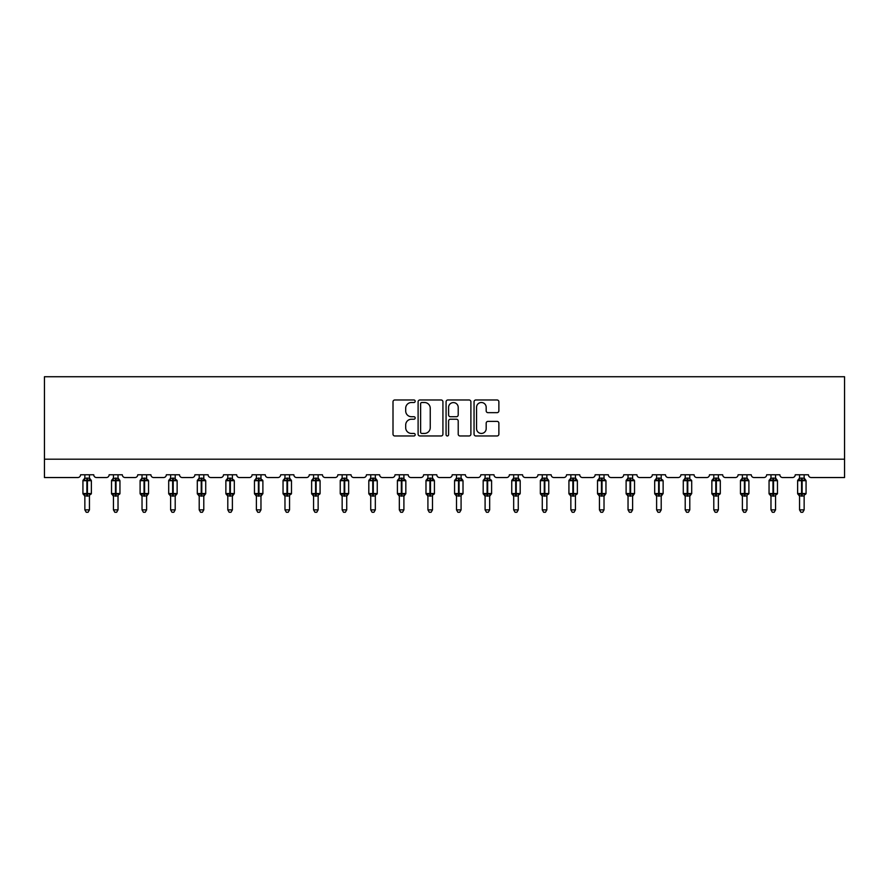 <?xml version="1.0" encoding="UTF-8"?>
<svg xmlns="http://www.w3.org/2000/svg" width="889" height="889" viewBox="0 0 889 889"><rect width="100%" height="100%" fill="white"/><g stroke="black" fill="none" stroke-linecap="round" stroke-linejoin="round"><path stroke-width="1.33" d="M415.185 401.25A1.256 1.256 0 0 0 413.918 399.983L394.805 399.983A1.8 1.8 0 0 0 393.005 401.784L393.005 434.165A1.8 1.8 0 0 0 394.805 435.966L413.918 435.966A1.256 1.256 0 0 0 415.185 434.699A1.256 1.256 0 0 0 413.918 433.443L411.451 433.443A5.756 5.756 0 0 1 405.695 427.687L405.695 424.986A5.756 5.756 0 0 1 411.451 419.23L413.918 419.23A1.256 1.256 0 0 0 415.185 417.974A1.256 1.256 0 0 0 413.918 416.719L411.451 416.719A5.756 5.756 0 0 1 405.695 410.962L405.695 408.262A5.756 5.756 0 0 1 411.451 402.506L413.918 402.506A1.256 1.256 0 0 0 415.185 401.25M497.073 412.663A1.8 1.8 0 0 0 498.873 410.874L498.873 401.784A1.8 1.8 0 0 0 497.073 399.983L475.848 399.983A1.8 1.8 0 0 0 474.048 401.784L474.048 434.165A1.8 1.8 0 0 0 475.848 435.966L497.073 435.966A1.8 1.8 0 0 0 498.873 434.165L498.873 423.186A1.8 1.8 0 0 0 497.073 421.386L487.983 421.386A1.8 1.8 0 0 0 486.183 423.186L486.183 428.631A4.812 4.812 0 0 1 481.371 433.443A4.812 4.812 0 0 1 476.56 428.631L476.56 407.318A4.812 4.812 0 0 1 481.371 402.506A4.812 4.812 0 0 1 486.183 407.318L486.183 410.874A1.8 1.8 0 0 0 487.983 412.663L497.073 412.663M844.55 459.202L844.55 376.736L44.45 376.736L44.45 477.537L77.799 477.537A2.745 2.745 0 0 0 80.555 474.782L93.745 474.782A2.745 2.745 0 0 0 96.49 477.537L106.391 477.537A2.745 2.745 0 0 0 109.136 474.782L122.338 474.782A2.745 2.745 0 0 0 125.082 477.537L134.984 477.537A2.745 2.745 0 0 0 137.728 474.782L150.919 474.782A2.745 2.745 0 0 0 153.675 477.537L163.565 477.537A2.745 2.745 0 0 0 166.321 474.782L179.511 474.782A2.745 2.745 0 0 0 182.256 477.537L192.157 477.537A2.745 2.745 0 0 0 194.902 474.782L208.104 474.782A2.745 2.745 0 0 0 210.849 477.537L220.739 477.537A2.745 2.745 0 0 0 223.495 474.782L236.685 474.782A2.745 2.745 0 0 0 239.43 477.537L249.331 477.537A2.745 2.745 0 0 0 252.076 474.782L265.278 474.782A2.745 2.745 0 0 0 268.022 477.537L277.924 477.537A2.745 2.745 0 0 0 280.668 474.782L293.859 474.782A2.745 2.745 0 0 0 296.615 477.537L306.505 477.537A2.745 2.745 0 0 0 309.261 474.782L322.451 474.782A2.745 2.745 0 0 0 325.196 477.537L335.097 477.537A2.745 2.745 0 0 0 337.842 474.782L351.044 474.782A2.745 2.745 0 0 0 353.789 477.537L363.679 477.537A2.745 2.745 0 0 0 366.435 474.782L379.625 474.782A2.745 2.745 0 0 0 382.381 477.537L392.271 477.537A2.745 2.745 0 0 0 395.016 474.782L408.218 474.782A2.745 2.745 0 0 0 410.962 477.537L420.864 477.537A2.745 2.745 0 0 0 423.608 474.782L436.799 474.782A2.745 2.745 0 0 0 439.555 477.537L449.445 477.537A2.745 2.745 0 0 0 452.201 474.782L465.392 474.782A2.745 2.745 0 0 0 468.136 477.537L478.038 477.537A2.745 2.745 0 0 0 480.782 474.782L493.984 474.782A2.745 2.745 0 0 0 496.729 477.537L506.619 477.537A2.745 2.745 0 0 0 509.375 474.782L522.565 474.782A2.745 2.745 0 0 0 525.321 477.537L535.211 477.537A2.745 2.745 0 0 0 537.956 474.782L551.158 474.782A2.745 2.745 0 0 0 553.903 477.537L563.804 477.537A2.745 2.745 0 0 0 566.549 474.782L579.739 474.782A2.745 2.745 0 0 0 582.495 477.537L592.385 477.537A2.745 2.745 0 0 0 595.141 474.782L608.332 474.782A2.745 2.745 0 0 0 611.076 477.537L620.978 477.537A2.745 2.745 0 0 0 623.722 474.782L636.924 474.782A2.745 2.745 0 0 0 639.669 477.537L649.57 477.537A2.745 2.745 0 0 0 652.315 474.782L665.505 474.782A2.745 2.745 0 0 0 668.261 477.537L678.151 477.537A2.745 2.745 0 0 0 680.896 474.782L694.098 474.782A2.745 2.745 0 0 0 696.843 477.537L706.744 477.537A2.745 2.745 0 0 0 709.489 474.782L722.679 474.782A2.745 2.745 0 0 0 725.435 477.537L735.325 477.537A2.745 2.745 0 0 0 738.081 474.782L751.272 474.782A2.745 2.745 0 0 0 754.016 477.537L763.918 477.537A2.745 2.745 0 0 0 766.662 474.782L779.864 474.782A2.745 2.745 0 0 0 782.609 477.537L792.51 477.537A2.745 2.745 0 0 0 795.255 474.782L808.445 474.782A2.745 2.745 0 0 0 811.201 477.537L844.55 477.537L844.55 459.202L44.45 459.202M442.922 401.784A1.8 1.8 0 0 0 441.122 399.983L419.897 399.983A1.8 1.8 0 0 0 418.108 401.784L418.108 434.165A1.8 1.8 0 0 0 419.897 435.966L441.122 435.966A1.8 1.8 0 0 0 442.922 434.165L442.922 401.784M447.878 399.983L469.103 399.983A1.8 1.8 0 0 1 470.892 401.784L470.892 434.165A1.8 1.8 0 0 1 469.103 435.966L460.013 435.966A1.8 1.8 0 0 1 458.213 434.165L458.213 421.03A1.8 1.8 0 0 0 456.413 419.23L450.39 419.23A1.8 1.8 0 0 0 448.589 421.03L448.589 434.699A1.256 1.256 0 0 1 447.334 435.966A1.256 1.256 0 0 1 446.078 434.699L446.078 401.784A1.8 1.8 0 0 1 447.878 399.983M421.875 402.506A1.256 1.256 0 0 0 420.619 403.762L420.619 432.187A1.256 1.256 0 0 0 421.875 433.443L424.486 433.443A5.756 5.756 0 0 0 430.243 427.687L430.243 408.262A5.756 5.756 0 0 0 424.486 402.506L421.875 402.506M458.213 407.406A4.812 4.812 0 0 0 453.401 402.595A4.812 4.812 0 0 0 448.589 407.406L448.589 414.919A1.8 1.8 0 0 0 450.39 416.719L456.413 416.719A1.8 1.8 0 0 0 458.213 414.919L458.213 407.406M89.445 474.782L89.445 478.249A2.011 1.922 180 0 0 90.5 479.927L84.188 480.516L83.533 479.838A0.911 0.911 0 0 0 82.933 480.693L82.933 493.517A0.911 0.911 0 0 0 83.533 494.384L84.188 493.695L86.878 494.351L90.1 493.695L90.5 494.295A2.011 1.922 -0 0 0 89.445 495.984L84.855 495.884L84.855 509.875L89.445 509.875L89.445 495.973M84.855 474.782L84.855 478.326L86.878 478.06L86.878 493.517L91.367 493.517L91.367 480.693L82.933 480.693L82.933 493.517L86.878 493.517L86.878 496.162M86.878 478.06L89.445 478.249M84.188 480.516L84.855 478.326M89.445 478.326L90.1 480.516L89.445 478.326M84.188 493.695L84.855 495.884M90.5 494.295L90.1 493.695L89.445 495.884M89.445 509.875L88.067 512.264L86.233 512.264L84.855 509.875M91.367 480.693L90.767 479.838A0.911 0.911 0 0 1 91.022 479.982M90.767 494.384L91.367 493.517A0.911 0.911 0 0 1 91.311 493.817M83.799 494.295L83.799 494.295A2.011 1.922 -0 0 1 84.855 495.984M118.026 474.782L118.026 478.249A2.011 1.922 180 0 0 119.082 479.927L112.781 480.516L112.125 479.838A0.911 0.911 0 0 0 111.525 480.693L111.525 493.517A0.911 0.911 0 0 0 112.125 494.384L111.525 493.517L119.948 493.517L119.948 480.693L118.026 477.938L119.348 479.838A0.911 0.911 0 0 1 119.615 479.982M119.348 494.384L119.948 493.517A0.911 0.911 0 0 1 119.904 493.817M113.448 496.273L112.125 494.384L112.781 493.695L115.459 494.351L118.693 493.695L119.082 494.295A2.011 1.922 -0 0 0 118.026 495.984L113.448 495.884L113.448 509.875L118.026 509.875L118.026 495.973M146.618 474.782L146.618 478.249A2.011 1.922 180 0 0 147.674 479.927L141.373 480.516L140.706 479.838A0.911 0.911 0 0 0 140.106 480.693L140.106 493.517A0.911 0.911 0 0 0 140.706 494.384L140.106 493.517L148.541 493.517A0.911 0.911 0 0 1 148.485 493.817M142.029 496.273L140.706 494.384L141.373 493.695L144.051 494.351L147.285 493.695L147.674 494.295A2.011 1.922 -0 0 0 146.618 495.984L142.029 495.884L142.029 509.875L146.618 509.875L146.618 495.973M113.448 474.782L113.448 478.326L118.026 478.249M118.026 495.884L118.693 493.695L119.082 494.295M112.781 480.516L113.448 478.326M118.026 478.326L118.693 480.516L118.026 478.326M112.781 493.695L113.448 495.884M118.026 509.875L116.648 512.264L114.825 512.264L113.448 509.875M147.941 494.384L146.618 496.273L148.541 493.517L148.541 480.693L140.106 480.693L142.029 477.938M142.029 474.782L142.029 478.326L146.618 478.249M146.618 495.884L147.285 493.695L147.674 494.295M141.373 480.516L142.029 478.326M146.618 478.326L147.285 480.516L146.618 478.326M141.373 493.695L142.029 495.884M146.618 509.875L145.24 512.264L143.407 512.264L142.029 509.875M175.2 474.782L175.2 478.249A2.011 1.922 180 0 0 176.266 479.927L169.955 480.516L169.299 479.838A0.911 0.911 0 0 0 168.699 480.693L168.699 493.517A0.911 0.911 0 0 0 169.299 494.384L168.699 493.517L177.133 493.517A0.911 0.911 0 0 1 177.078 493.817M170.621 496.273L169.299 494.384L169.955 493.695L172.644 494.351L175.866 493.695L176.266 494.295A2.011 1.922 -0 0 0 175.2 495.984L170.621 495.884L170.621 509.875L175.2 509.875L175.2 495.973M203.792 474.782L203.792 478.249A2.011 1.922 180 0 0 204.848 479.927L198.547 480.516L197.891 479.838A0.911 0.911 0 0 0 197.291 480.693L197.291 493.517A0.911 0.911 0 0 0 197.891 494.384L197.291 493.517L205.715 493.517A0.911 0.911 0 0 1 205.67 493.817M199.214 496.273L197.891 494.384L198.547 493.695L201.225 494.351L204.459 493.695L204.848 494.295A2.011 1.922 -0 0 0 203.792 495.984L199.214 495.884L199.214 509.875L203.792 509.875L203.792 495.973M176.522 494.384L175.2 496.273L177.133 493.517L177.133 480.693L168.699 480.693L170.621 477.938M170.621 474.782L170.621 478.326L175.2 478.249M175.211 495.884L175.866 493.695L176.266 494.295M169.955 480.516L170.621 478.326M175.211 478.326L175.866 480.516L175.211 478.326M169.955 493.695L170.621 495.884M175.2 509.875L173.833 512.264L171.999 512.264L170.621 509.875M205.115 494.384L203.792 496.273L205.715 493.517L205.715 480.693L197.291 480.693L199.214 477.938M199.214 474.782L199.214 478.326L203.792 478.249M203.792 495.884L204.459 493.695L204.848 494.295M198.547 480.516L199.214 478.326M203.792 478.326L204.459 480.516L203.792 478.326M198.547 493.695L199.214 495.884M203.792 509.875L202.414 512.264L200.581 512.264L199.214 509.875M232.385 474.782L232.385 478.249A2.011 1.922 180 0 0 233.44 479.927L227.128 480.516L226.473 479.838A0.911 0.911 0 0 0 225.873 480.693L225.873 493.517A0.911 0.911 0 0 0 226.473 494.384L225.873 493.517L234.307 493.517A0.911 0.911 0 0 1 234.252 493.817M227.795 496.273L226.473 494.384L227.128 493.695L229.818 494.351L233.04 493.695L233.44 494.295A2.011 1.922 -0 0 0 232.385 495.984L227.795 495.884L227.795 509.875L232.385 509.875L232.385 495.973M233.707 494.384L232.385 496.273L234.307 493.517L234.307 480.693L225.873 480.693L227.795 477.938M227.795 474.782L227.795 478.326L232.385 478.249M232.385 495.884L233.04 493.695L233.44 494.295M227.128 480.516L227.795 478.326M232.385 478.326L233.04 480.516L232.385 478.326M227.128 493.695L227.795 495.884M232.385 509.875L231.007 512.264L229.173 512.264L227.795 509.875M260.966 474.782L260.966 478.249A2.011 1.922 180 0 0 262.022 479.927L255.721 480.516L255.065 479.838A0.911 0.911 0 0 0 254.465 480.693L254.465 493.517A0.911 0.911 0 0 0 255.065 494.384L254.465 493.517L262.888 493.517A0.911 0.911 0 0 1 262.844 493.817M256.388 496.273L255.065 494.384L255.721 493.695L258.399 494.351L261.633 493.695L262.022 494.295A2.011 1.922 -0 0 0 260.966 495.984L256.388 495.884L256.388 509.875L260.966 509.875L260.966 495.973M262.288 494.384L260.966 496.273L262.888 493.517L262.888 480.693L254.465 480.693L256.388 477.938M256.388 474.782L256.388 478.326L260.966 478.249M260.966 495.884L261.633 493.695L262.022 494.295M255.721 480.516L256.388 478.326M260.966 478.326L261.633 480.516L260.966 478.326M255.721 493.695L256.388 495.884M260.966 509.875L259.588 512.264L257.766 512.264L256.388 509.875M289.558 474.782L289.558 478.249A2.011 1.922 180 0 0 290.614 479.927L284.313 480.516L283.647 479.838A0.911 0.911 0 0 0 283.046 480.693L283.046 493.517A0.911 0.911 0 0 0 283.647 494.384L283.046 493.517L291.481 493.517L291.481 480.693L289.558 477.938L290.881 479.838A0.911 0.911 0 0 1 291.148 479.982M290.881 494.384L291.481 493.517A0.911 0.911 0 0 1 291.425 493.817M284.98 496.273L283.647 494.384L284.313 493.695L286.991 494.351L290.225 493.695L290.614 494.295A2.011 1.922 -0 0 0 289.558 495.984L284.969 495.884L284.98 509.875L289.558 509.875L289.558 495.973M284.98 474.782L284.969 478.326L289.558 478.249M289.558 495.884L290.225 493.695L290.614 494.295M284.313 480.516L284.969 478.326M289.558 478.326L290.225 480.516L289.558 478.326M284.313 493.695L284.969 495.884M289.558 509.875L288.18 512.264L286.347 512.264L284.98 509.875M318.14 474.782L318.14 478.249A2.011 1.922 180 0 0 319.207 479.927L312.895 480.516L312.239 479.838A0.911 0.911 0 0 0 311.639 480.693L311.639 493.517A0.911 0.911 0 0 0 312.239 494.384L311.639 493.517L320.073 493.517L320.073 480.693L318.14 477.938L319.462 479.838A0.911 0.911 0 0 1 319.729 479.982M319.462 494.384L320.073 493.517A0.911 0.911 0 0 1 320.018 493.817M313.561 496.273L312.239 494.384L312.895 493.695L315.584 494.351L318.807 493.695L319.207 494.295A2.011 1.922 -0 0 0 318.14 495.984L313.561 495.884L313.561 509.875L318.14 509.875L318.14 495.973M313.561 474.782L313.561 478.326L318.14 478.249M318.151 495.884L318.807 493.695L319.207 494.295M312.895 480.516L313.561 478.326M318.151 478.326L318.807 480.516L318.151 478.326M312.895 493.695L313.561 495.884M318.14 509.875L316.773 512.264L314.939 512.264L313.561 509.875M346.732 474.782L346.732 478.249A2.011 1.922 180 0 0 347.788 479.927L341.487 480.516L340.831 479.838A0.911 0.911 0 0 0 340.231 480.693L340.231 493.517A0.911 0.911 0 0 0 340.831 494.384L340.231 493.517L348.655 493.517A0.911 0.911 0 0 1 348.61 493.817M342.154 496.273L340.831 494.384L341.487 493.695L344.165 494.351L347.399 493.695L347.788 494.295A2.011 1.922 -0 0 0 346.732 495.984L342.154 495.884L342.154 509.875L346.732 509.875L346.732 495.973M348.055 494.384L346.732 496.273L348.655 493.517L348.655 480.693L340.231 480.693L342.154 477.938M342.154 474.782L342.154 478.326L346.732 478.249M346.732 495.884L347.399 493.695L347.788 494.295M341.487 480.516L342.154 478.326M346.732 478.326L347.399 480.516L346.732 478.326M341.487 493.695L342.154 495.884M346.732 509.875L345.354 512.264L343.532 512.264L342.154 509.875M375.325 474.782L375.325 478.249A2.011 1.922 180 0 0 376.38 479.927L370.08 480.516L369.413 479.838A0.911 0.911 0 0 0 368.813 480.693L368.813 493.517A0.911 0.911 0 0 0 369.413 494.384L368.813 493.517L377.247 493.517L377.247 480.693L375.325 477.938L376.647 479.838A0.911 0.911 0 0 1 376.903 479.982M376.647 494.384L377.247 493.517A0.911 0.911 0 0 1 377.192 493.817M370.735 496.273L369.413 494.384L370.08 493.695L372.758 494.351L375.98 493.695L376.38 494.295A2.011 1.922 -0 0 0 375.325 495.984L370.735 495.884L370.735 509.875L375.325 509.875L375.325 495.973M370.735 474.782L370.735 478.326L375.325 478.249M375.325 495.884L375.98 493.695L376.38 494.295M370.08 480.516L370.735 478.326M375.325 478.326L375.98 480.516L375.325 478.326M370.08 493.695L370.735 495.884M375.325 509.875L373.947 512.264L372.113 512.264L370.735 509.875M403.906 474.782L403.906 478.249A2.011 1.922 180 0 0 404.962 479.927L398.661 480.516L398.005 479.838A0.911 0.911 0 0 0 397.405 480.693L397.405 493.517A0.911 0.911 0 0 0 398.005 494.384L397.405 493.517L405.829 493.517A0.911 0.911 0 0 1 405.784 493.817M399.328 496.273L398.005 494.384L398.661 493.695L401.339 494.351L404.573 493.695L404.962 494.295A2.011 1.922 -0 0 0 403.906 495.984L399.328 495.884L399.328 509.875L403.906 509.875L403.906 495.973M405.228 494.384L403.906 496.273L405.829 493.517L405.829 480.693L397.405 480.693L399.328 477.938M399.328 474.782L399.328 478.326L403.906 478.249M403.906 495.884L404.573 493.695L404.962 494.295M398.661 480.516L399.328 478.326M403.906 478.326L404.573 480.516L403.906 478.326M398.661 493.695L399.328 495.884M403.906 509.875L402.528 512.264L400.706 512.264L399.328 509.875M432.499 474.782L432.499 478.249A2.011 1.922 180 0 0 433.554 479.927L427.253 480.516L426.598 479.838A0.911 0.911 0 0 0 425.987 480.693L425.987 493.517A0.911 0.911 0 0 0 426.598 494.384L425.987 493.517L434.421 493.517L434.421 480.693L432.499 477.938L433.821 479.838A0.911 0.911 0 0 1 434.088 479.982M433.821 494.384L434.421 493.517A0.911 0.911 0 0 1 434.365 493.817M427.92 496.273L426.598 494.384L427.253 493.695L429.932 494.351L433.165 493.695L433.554 494.295A2.011 1.922 -0 0 0 432.499 495.984L427.909 495.884L427.92 509.875L432.499 509.875L432.499 495.973M427.92 474.782L427.909 478.326L432.499 478.249M432.499 495.884L433.165 493.695L433.554 494.295M427.253 480.516L427.909 478.326M432.499 478.326L433.165 480.516L432.499 478.326M427.253 493.695L427.909 495.884M432.499 509.875L431.121 512.264L429.287 512.264L427.92 509.875M461.08 474.782L461.08 478.249A2.011 1.922 180 0 0 462.147 479.927L455.835 480.516L455.179 479.838A0.911 0.911 0 0 0 454.579 480.693L454.579 493.517A0.911 0.911 0 0 0 455.179 494.384L454.579 493.517L463.013 493.517L463.013 480.693L461.08 477.938L462.402 479.838A0.911 0.911 0 0 1 462.669 479.982M462.402 494.384L463.013 493.517A0.911 0.911 0 0 1 462.958 493.817M456.502 496.273L455.179 494.384L455.835 493.695L458.524 494.351L461.747 493.695L462.147 494.295A2.011 1.922 -0 0 0 461.08 495.984L456.502 495.884L456.502 509.875L461.08 509.875L461.08 495.973M456.502 474.782L456.502 478.326L461.08 478.249M461.091 495.884L461.747 493.695L462.147 494.295M455.835 480.516L456.502 478.326M461.091 478.326L461.747 480.516L461.091 478.326M455.835 493.695L456.502 495.884M461.08 509.875L459.713 512.264L457.879 512.264L456.502 509.875M489.672 474.782L489.672 478.249A2.011 1.922 180 0 0 490.728 479.927L484.427 480.516L483.772 479.838A0.911 0.911 0 0 0 483.172 480.693L483.172 493.517A0.911 0.911 0 0 0 483.772 494.384L483.172 493.517L491.595 493.517A0.911 0.911 0 0 1 491.55 493.817M485.094 496.273L483.772 494.384L484.427 493.695L487.105 494.351L490.339 493.695L490.728 494.295A2.011 1.922 -0 0 0 489.672 495.984L485.094 495.884L485.094 509.875L489.672 509.875L489.672 495.973M490.995 494.384L489.672 496.273L491.595 493.517L491.595 480.693L483.172 480.693L485.094 477.938M485.094 474.782L485.094 478.326L489.672 478.249M489.672 495.884L490.339 493.695L490.728 494.295M484.427 480.516L485.094 478.326M489.672 478.326L490.339 480.516L489.672 478.326M484.427 493.695L485.094 495.884M489.672 509.875L488.294 512.264L486.472 512.264L485.094 509.875M513.675 495.984A2.011 1.922 -0 0 0 512.62 494.295L511.753 493.517A0.911 0.911 0 0 0 512.353 494.384L511.753 493.517L520.187 493.517L520.187 480.693L518.265 477.938L519.587 479.838A0.911 0.911 0 0 1 519.843 479.982M519.587 494.384L520.187 493.517A0.911 0.911 0 0 1 520.176 493.628M511.753 480.693L511.753 493.517L511.753 480.693A0.911 0.911 0 0 1 512.353 479.838L511.753 480.693L515.698 480.693L515.698 479.871L513.02 480.516L512.353 479.838L513.675 477.938M512.62 494.295L513.02 493.695L515.698 494.351L518.92 493.695L519.32 494.295A2.011 1.922 -0 0 0 518.265 495.984L513.675 495.884L513.675 509.875L518.265 509.875L518.265 495.973M518.265 474.782L518.265 478.249A2.011 1.922 180 0 0 519.32 479.927L518.92 480.516L515.698 479.871L515.698 478.06L518.265 478.249M513.675 474.782L513.675 478.326L515.698 478.06M518.265 495.884L518.92 493.695L519.32 494.295M513.02 480.516L513.675 478.326M518.265 478.326L518.92 480.516L518.265 478.326M513.02 493.695L513.675 495.884M518.265 509.875L516.887 512.264L515.053 512.264L513.675 509.875M542.268 495.984A2.011 1.922 -0 0 0 541.212 494.295L540.345 493.517A0.911 0.911 0 0 0 540.945 494.384L540.345 493.517L548.769 493.517L548.769 480.693L546.846 477.938L548.169 479.838A0.911 0.911 0 0 1 548.435 479.982M548.169 494.384L548.769 493.517A0.911 0.911 0 0 1 548.769 493.628M540.345 480.693L540.345 493.517L540.345 480.693A0.911 0.911 0 0 1 540.945 479.838L540.345 480.693L544.279 480.693L544.279 479.871L541.601 480.516L540.945 479.838L542.268 477.938M541.212 494.295L541.601 493.695L544.279 494.351L547.513 493.695L547.913 494.295A2.011 1.922 -0 0 0 546.846 495.984L542.268 495.884L542.268 509.875L546.846 509.875L546.846 495.973M546.846 474.782L546.846 478.249A2.011 1.922 180 0 0 547.913 479.927L547.513 480.516L544.279 479.871L544.279 478.06L546.846 478.249M542.268 474.782L542.268 478.326L544.279 478.06M546.846 495.884L547.513 493.695L547.913 494.295M541.601 480.516L542.268 478.326M546.846 478.326L547.513 480.516L546.846 478.326M541.601 493.695L542.268 495.884M546.846 509.875L545.468 512.264L543.646 512.264L542.268 509.875M570.86 495.984A2.011 1.922 -0 0 0 569.793 494.295L568.927 493.517A0.911 0.911 0 0 0 569.538 494.384L568.927 493.517L577.361 493.517L577.361 480.693L575.439 477.938L576.761 479.838A0.911 0.911 0 0 1 577.028 479.982M576.761 494.384L577.361 493.517A0.911 0.911 0 0 1 577.35 493.628M568.927 480.693L568.927 493.517L568.927 480.693A0.911 0.911 0 0 1 569.538 479.838L568.927 480.693L572.872 480.693L572.872 479.871L570.193 480.516L569.538 479.838L570.86 477.938M569.793 494.295L570.193 493.695L572.872 494.351L576.105 493.695L576.494 494.295A2.011 1.922 -0 0 0 575.439 495.984L570.849 495.884L570.86 509.875L575.439 509.875L575.439 495.973M575.439 474.782L575.439 478.249A2.011 1.922 180 0 0 576.494 479.927L576.105 480.516L572.872 479.871L572.872 478.06L575.439 478.249M570.86 474.782L570.849 478.326L572.872 478.06M575.439 495.884L576.105 493.695L576.494 494.295M570.193 480.516L570.849 478.326M575.439 478.326L576.105 480.516L575.439 478.326M570.193 493.695L570.849 495.884M575.439 509.875L574.061 512.264L572.227 512.264L570.86 509.875M599.442 495.984A2.011 1.922 -0 0 0 598.386 494.295L597.519 493.517A0.911 0.911 0 0 0 598.119 494.384L597.519 493.517L605.954 493.517A0.911 0.911 0 0 1 605.942 493.628M597.519 480.693L597.519 493.517L597.519 480.693A0.911 0.911 0 0 1 598.119 479.838L597.519 480.693L601.464 480.693L601.464 479.871L598.775 480.516L598.119 479.838L599.442 477.938M598.386 494.295L598.775 493.695L601.464 494.351L604.687 493.695L605.087 494.295A2.011 1.922 -0 0 0 604.02 495.984L599.442 495.884L599.442 509.875L604.02 509.875L604.02 495.973M605.353 494.384L604.02 496.273L605.954 493.517L605.954 480.693L601.464 480.693L601.464 496.162M604.02 474.782L604.02 478.249A2.011 1.922 180 0 0 605.087 479.927L604.687 480.516L601.464 479.871L601.464 478.06L604.02 478.249M599.442 474.782L599.442 478.326L601.464 478.06M604.031 495.884L604.687 493.695L605.087 494.295M598.775 480.516L599.442 478.326M604.031 478.326L604.687 480.516L604.031 478.326M598.775 493.695L599.442 495.884M604.02 509.875L602.653 512.264L600.82 512.264L599.442 509.875M628.034 495.984A2.011 1.922 -0 0 0 626.978 494.295L626.112 493.517A0.911 0.911 0 0 0 626.712 494.384L626.112 493.517L634.535 493.517A0.911 0.911 0 0 1 634.535 493.628M626.112 480.693L626.112 493.517L626.112 480.693A0.911 0.911 0 0 1 626.712 479.838L626.112 480.693L630.045 480.693L630.045 479.871L627.367 480.516L626.712 479.838L628.034 477.938M626.978 494.295L627.367 493.695L630.045 494.351L633.279 493.695L633.668 494.295A2.011 1.922 -0 0 0 632.612 495.984L628.034 495.884L628.034 509.875L632.612 509.875L632.612 495.973M633.935 494.384L632.612 496.273L634.535 493.517L634.535 480.693L630.045 480.693L630.045 496.162M632.612 474.782L632.612 478.249A2.011 1.922 180 0 0 633.668 479.927L633.279 480.516L630.045 479.871L630.045 478.06L632.612 478.249M628.034 474.782L628.034 478.326L630.045 478.06M632.612 495.884L633.279 493.695L633.668 494.295M627.367 480.516L628.034 478.326M632.612 478.326L633.279 480.516L632.612 478.326M627.367 493.695L628.034 495.884M632.612 509.875L631.234 512.264L629.412 512.264L628.034 509.875M656.615 495.984A2.011 1.922 -0 0 0 655.56 494.295L654.693 493.517A0.911 0.911 0 0 0 655.293 494.384L654.693 493.517L663.127 493.517A0.911 0.911 0 0 1 663.116 493.628M654.693 480.693L654.693 493.517L654.693 480.693A0.911 0.911 0 0 1 655.293 479.838L654.693 480.693L658.638 480.693L658.638 479.871L655.96 480.516L655.293 479.838L656.615 477.938M655.56 494.295L655.96 493.695L658.638 494.351L661.872 493.695L662.261 494.295A2.011 1.922 -0 0 0 661.205 495.984L656.615 495.884L656.615 509.875L661.205 509.875L661.205 495.973M662.527 494.384L661.205 496.273L663.127 493.517L663.127 480.693L658.638 480.693L658.638 496.162M661.205 474.782L661.205 478.249A2.011 1.922 180 0 0 662.261 479.927L661.872 480.516L658.638 479.871L658.638 478.06L661.205 478.249M656.615 474.782L656.615 478.326L658.638 478.06M661.205 495.884L661.872 493.695L662.261 494.295M655.96 480.516L656.615 478.326M661.205 478.326L661.872 480.516L661.205 478.326M655.96 493.695L656.615 495.884M661.205 509.875L659.827 512.264L657.993 512.264L656.615 509.875M685.208 495.984A2.011 1.922 -0 0 0 684.152 494.295L683.285 493.517A0.911 0.911 0 0 0 683.885 494.384L683.285 493.517L691.709 493.517A0.911 0.911 0 0 1 691.709 493.628M683.285 480.693L683.285 493.517L683.285 480.693A0.911 0.911 0 0 1 683.885 479.838L683.285 480.693L687.219 480.693L687.219 479.871L684.541 480.516L683.885 479.838L685.208 477.938M684.152 494.295L684.541 493.695L687.219 494.351L690.453 493.695L690.853 494.295A2.011 1.922 -0 0 0 689.786 495.984L685.208 495.884L685.208 509.875L689.786 509.875L689.786 495.973M691.109 494.384L689.786 496.273L691.709 493.517L691.709 480.693L687.219 480.693L687.219 496.162M689.786 474.782L689.786 478.249A2.011 1.922 180 0 0 690.853 479.927L690.453 480.516L687.219 479.871L687.219 478.06L689.786 478.249M685.208 474.782L685.208 478.326L687.219 478.06M689.786 495.884L690.453 493.695L690.853 494.295M684.541 480.516L685.208 478.326M689.786 478.326L690.453 480.516L689.786 478.326M684.541 493.695L685.208 495.884M689.786 509.875L688.419 512.264L686.586 512.264L685.208 509.875M713.8 495.984A2.011 1.922 -0 0 0 712.734 494.295L711.867 493.517A0.911 0.911 0 0 0 712.478 494.384L711.867 493.517L720.301 493.517L720.301 480.693L718.379 477.938L719.701 479.838A0.911 0.911 0 0 1 719.968 479.982M719.701 494.384L720.301 493.517A0.911 0.911 0 0 1 720.29 493.628M711.867 480.693L711.867 493.517L711.867 480.693A0.911 0.911 0 0 1 712.478 479.838L711.867 480.693L715.812 480.693L715.812 479.871L713.134 480.516L712.478 479.838L713.8 477.938M712.734 494.295L713.134 493.695L715.812 494.351L719.045 493.695L719.434 494.295A2.011 1.922 -0 0 0 718.379 495.984L713.789 495.884L713.8 509.875L718.379 509.875L718.379 495.973M718.379 474.782L718.379 478.249A2.011 1.922 180 0 0 719.434 479.927L719.045 480.516L715.812 479.871L715.812 478.06L718.379 478.249M713.8 474.782L713.789 478.326L715.812 478.06M718.379 495.884L719.045 493.695L719.434 494.295M713.134 480.516L713.789 478.326M718.379 478.326L719.045 480.516L718.379 478.326M713.134 493.695L713.789 495.884M718.379 509.875L717.001 512.264L715.167 512.264L713.8 509.875M742.382 495.984A2.011 1.922 -0 0 0 741.326 494.295L740.459 493.517A0.911 0.911 0 0 0 741.059 494.384L740.459 493.517L748.894 493.517L748.894 480.693L746.971 477.938L748.294 479.838A0.911 0.911 0 0 1 748.549 479.982M748.294 494.384L748.894 493.517A0.911 0.911 0 0 1 748.882 493.628M740.459 480.693L740.459 493.517L740.459 480.693A0.911 0.911 0 0 1 741.059 479.838L740.459 480.693L744.404 480.693L744.404 479.871L741.715 480.516L741.059 479.838L742.382 477.938M741.326 494.295L741.715 493.695L744.404 494.351L747.627 493.695L748.027 494.295A2.011 1.922 -0 0 0 746.971 495.984L742.382 495.884L742.382 509.875L746.971 509.875L746.971 495.973M746.971 474.782L746.971 478.249A2.011 1.922 180 0 0 748.027 479.927L747.627 480.516L744.404 479.871L744.404 478.06L746.971 478.249M742.382 474.782L742.382 478.326L744.404 478.06M746.971 495.884L747.627 493.695L748.027 494.295M741.715 480.516L742.382 478.326M746.971 478.326L747.627 480.516L746.971 478.326M741.715 493.695L742.382 495.884M746.971 509.875L745.593 512.264L743.76 512.264L742.382 509.875M770.974 495.984A2.011 1.922 -0 0 0 769.918 494.295L769.052 493.517A0.911 0.911 0 0 0 769.652 494.384L769.052 493.517L777.475 493.517L777.475 480.693L775.552 477.938L776.875 479.838A0.911 0.911 0 0 1 777.142 479.982M776.875 494.384L777.475 493.517A0.911 0.911 0 0 1 777.475 493.628M769.052 480.693L769.052 493.517L769.052 480.693A0.911 0.911 0 0 1 769.652 479.838L769.052 480.693L772.986 480.693L772.986 479.871L770.307 480.516L769.652 479.838L770.974 477.938M769.918 494.295L770.307 493.695L772.986 494.351L776.219 493.695L776.608 494.295A2.011 1.922 -0 0 0 775.552 495.984L770.974 495.884L770.974 509.875L775.552 509.875L775.552 495.973M775.552 474.782L775.552 478.249A2.011 1.922 180 0 0 776.608 479.927L776.219 480.516L772.986 479.871L772.986 478.06L775.552 478.249M770.974 474.782L770.974 478.326L772.986 478.06M775.552 495.884L776.219 493.695L776.608 494.295M770.307 480.516L770.974 478.326M775.552 478.326L776.219 480.516L775.552 478.326M770.307 493.695L770.974 495.884M775.552 509.875L774.175 512.264L772.352 512.264L770.974 509.875M799.555 495.984A2.011 1.922 -0 0 0 798.5 494.295L797.633 493.517A0.911 0.911 0 0 0 798.233 494.384L797.633 493.517L806.067 493.517L806.067 480.693L804.145 477.938L805.467 479.838A0.911 0.911 0 0 1 805.723 479.982M805.467 494.384L806.067 493.517A0.911 0.911 0 0 1 806.056 493.628M797.633 480.693L797.633 493.517L797.633 480.693A0.911 0.911 0 0 1 798.233 479.838L797.633 480.693L801.578 480.693L801.578 479.871L798.9 480.516L798.233 479.838L799.555 477.938M798.5 494.295L798.9 493.695L801.578 494.351L804.812 493.695L805.201 494.295A2.011 1.922 -0 0 0 804.145 495.984L799.555 495.884L799.555 509.875L804.145 509.875L804.145 495.973M804.145 474.782L804.145 478.249A2.011 1.922 180 0 0 805.201 479.927L804.812 480.516L801.578 479.871L801.578 478.06L804.145 478.249M799.555 474.782L799.555 478.326L801.578 478.06M804.145 495.884L804.812 493.695L805.201 494.295M798.9 480.516L799.555 478.326M804.145 478.326L804.812 480.516L804.145 478.326M798.9 493.695L799.555 495.884M804.145 509.875L802.767 512.264L800.933 512.264L799.555 509.875M87.422 496.162L87.422 478.06M83.799 479.927A2.011 1.922 180 0 0 84.855 478.238M115.459 478.06L115.459 480.693L111.525 480.693L113.448 477.938M119.948 480.693L115.459 480.693L115.459 496.162M116.015 496.162L116.015 478.06M112.392 479.927A2.011 1.922 180 0 0 113.448 478.238M113.448 495.984A2.011 1.922 -0 0 0 112.392 494.295M144.051 478.06L144.051 496.162M144.596 496.162L144.596 478.06M140.973 479.927A2.011 1.922 180 0 0 142.029 478.238M142.029 495.984A2.011 1.922 -0 0 0 140.973 494.295M172.644 478.06L172.644 496.162M173.188 496.162L173.188 478.06M169.566 479.927A2.011 1.922 180 0 0 170.621 478.238M170.621 495.984A2.011 1.922 -0 0 0 169.566 494.295M201.225 478.06L201.225 496.162M201.781 496.162L201.781 478.06M198.147 479.927A2.011 1.922 180 0 0 199.214 478.238M199.214 495.984A2.011 1.922 -0 0 0 198.147 494.295M229.818 478.06L229.818 496.162M230.362 496.162L230.362 478.06M226.739 479.927A2.011 1.922 180 0 0 227.795 478.238M227.795 495.984A2.011 1.922 -0 0 0 226.739 494.295M258.399 478.06L258.399 496.162M258.955 496.162L258.955 478.06M255.332 479.927A2.011 1.922 180 0 0 256.388 478.238M256.388 495.984A2.011 1.922 -0 0 0 255.332 494.295M286.991 478.06L286.991 480.693L283.046 480.693L284.98 477.938M291.481 480.693L286.991 480.693L286.991 496.162M287.536 496.162L287.536 478.06M283.913 479.927A2.011 1.922 180 0 0 284.98 478.238M284.98 495.984A2.011 1.922 -0 0 0 283.913 494.295M315.584 478.06L315.584 480.693L311.639 480.693L313.561 477.938M320.073 480.693L315.584 480.693L315.584 496.162M316.128 496.162L316.128 478.06M312.506 479.927A2.011 1.922 180 0 0 313.561 478.238M313.561 495.984A2.011 1.922 -0 0 0 312.506 494.295M344.165 478.06L344.165 496.162M344.721 496.162L344.721 478.06M341.087 479.927A2.011 1.922 180 0 0 342.154 478.238M342.154 495.984A2.011 1.922 -0 0 0 341.087 494.295M372.758 478.06L372.758 480.693L368.813 480.693L370.735 477.938M377.247 480.693L372.758 480.693L372.758 496.162M373.302 496.162L373.302 478.06M369.68 479.927A2.011 1.922 180 0 0 370.735 478.238M370.735 495.984A2.011 1.922 -0 0 0 369.68 494.295M401.339 478.06L401.339 496.162M401.895 496.162L401.895 478.06M398.272 479.927A2.011 1.922 180 0 0 399.328 478.238M399.328 495.984A2.011 1.922 -0 0 0 398.272 494.295M429.932 478.06L429.932 480.693L425.987 480.693L427.92 477.938M434.421 480.693L429.932 480.693L429.932 496.162M430.476 496.162L430.476 478.06M426.853 479.927A2.011 1.922 180 0 0 427.92 478.238M427.92 495.984A2.011 1.922 -0 0 0 426.853 494.295M458.524 478.06L458.524 480.693L454.579 480.693L456.502 477.938M463.013 480.693L458.524 480.693L458.524 496.162M459.068 496.162L459.068 478.06M455.446 479.927A2.011 1.922 180 0 0 456.502 478.238M456.502 495.984A2.011 1.922 -0 0 0 455.446 494.295M487.105 478.06L487.105 496.162M487.661 496.162L487.661 478.06M484.038 479.927A2.011 1.922 180 0 0 485.094 478.238M485.094 495.984A2.011 1.922 -0 0 0 484.038 494.295M520.187 480.693L515.698 480.693L515.698 496.162M516.242 496.162L516.242 478.06M512.62 479.927A2.011 1.922 180 0 0 513.675 478.238M548.769 480.693L544.279 480.693L544.279 496.162M544.835 496.162L544.835 478.06M541.212 479.927A2.011 1.922 180 0 0 542.268 478.238M577.361 480.693L572.872 480.693L572.872 496.162M573.416 496.162L573.416 478.06M569.793 479.927A2.011 1.922 180 0 0 570.86 478.238M602.009 496.162L602.009 478.06M598.386 479.927A2.011 1.922 180 0 0 599.442 478.238M630.601 496.162L630.601 478.06M626.978 479.927A2.011 1.922 180 0 0 628.034 478.238M659.182 496.162L659.182 478.06M655.56 479.927A2.011 1.922 180 0 0 656.615 478.238M687.775 496.162L687.775 478.06M684.152 479.927A2.011 1.922 180 0 0 685.208 478.238M720.301 480.693L715.812 480.693L715.812 496.162M716.356 496.162L716.356 478.06M712.734 479.927A2.011 1.922 180 0 0 713.8 478.238M748.894 480.693L744.404 480.693L744.404 496.162M744.949 496.162L744.949 478.06M741.326 479.927A2.011 1.922 180 0 0 742.382 478.238M777.475 480.693L772.986 480.693L772.986 496.162M773.541 496.162L773.541 478.06M769.918 479.927A2.011 1.922 180 0 0 770.974 478.238M806.067 480.693L801.578 480.693L801.578 496.162M802.122 496.162L802.122 478.06M798.5 479.927A2.011 1.922 180 0 0 799.555 478.238M82.933 480.693L84.855 477.938M90.767 479.838L89.445 477.938L90.767 479.838M82.933 493.517L84.855 496.273M147.941 479.838L148.541 480.693M111.525 493.517L111.525 480.693M140.106 493.517L140.106 480.693M176.522 479.838L177.133 480.693M205.115 479.838L205.715 480.693M168.699 493.517L168.699 480.693M197.291 493.517L197.291 480.693M233.707 479.838L234.307 480.693M225.873 493.517L225.873 480.693M262.288 479.838L262.888 480.693M254.465 493.517L254.465 480.693M283.046 493.517L283.046 480.693M311.639 493.517L311.639 480.693M348.055 479.838L348.655 480.693M340.231 493.517L340.231 480.693M368.813 493.517L368.813 480.693M405.228 479.838L405.829 480.693M397.405 493.517L397.405 480.693M425.987 493.517L425.987 480.693M454.579 493.517L454.579 480.693M490.995 479.838L491.595 480.693M483.172 493.517L483.172 480.693M512.353 494.384L513.675 496.273M540.945 494.384L542.268 496.273M569.538 494.384L570.86 496.273M605.353 479.838L605.954 480.693M598.119 494.384L599.442 496.273M633.935 479.838L634.535 480.693M626.712 494.384L628.034 496.273M662.527 479.838L663.127 480.693M655.293 494.384L656.615 496.273M691.109 479.838L691.709 480.693M683.885 494.384L685.208 496.273M712.478 494.384L713.8 496.273M741.059 494.384L742.382 496.273M769.652 494.384L770.974 496.273M798.233 494.384L799.555 496.273"/></g></svg>

